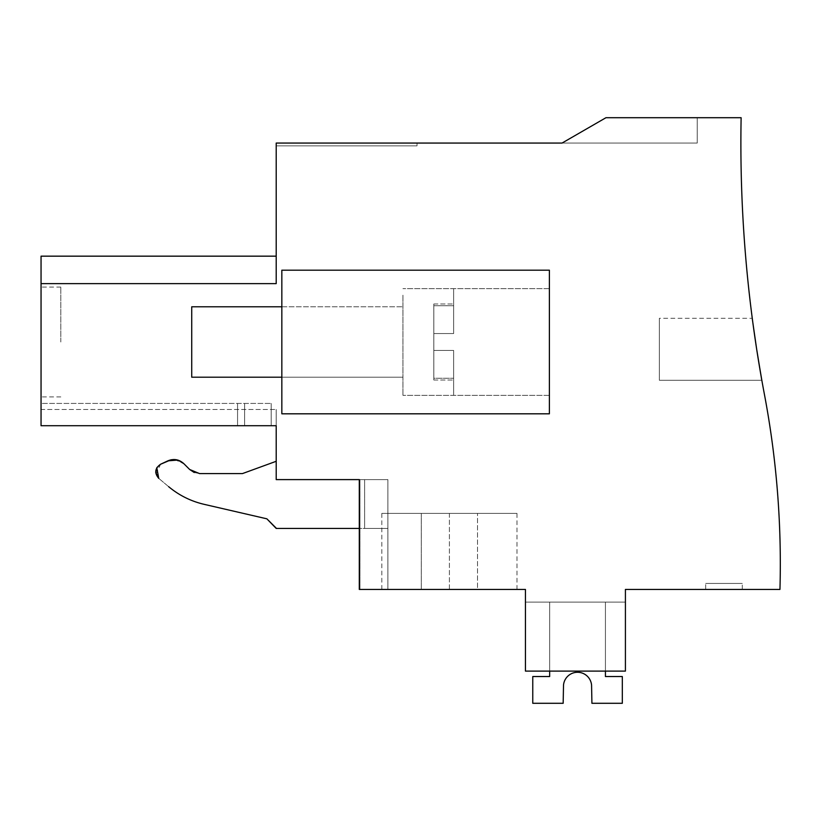 <?xml version="1.0" encoding="UTF-8"?>
<svg xmlns="http://www.w3.org/2000/svg" width="821" height="821" viewBox="0 0 821 821"><rect width="100%" height="100%" fill="white"/><g stroke="black" fill="none" stroke-linecap="round" stroke-linejoin="round"><path stroke-width="0.62" stroke-dasharray="4.11 3.08" d="M605.96 117.711L562.057 143.059L276.205 143.059L276.205 283.625L41.05 283.625L41.05 256.162L41.05 425.719L41.05 403.419L271.187 403.419L41.05 403.419L271.187 403.419L41.05 403.419L271.187 403.419L41.05 403.419L41.05 425.719L41.05 403.419L41.05 425.719L41.05 403.419L41.05 425.719L41.05 403.419L41.05 425.719L41.05 403.419L41.05 425.719L271.187 425.719L41.05 425.719L237.567 425.719L237.567 403.419L237.567 425.719L244.607 425.719L244.607 403.419L244.607 425.719L271.187 425.719L271.187 403.419L271.187 425.719L41.05 425.719L237.567 425.719L237.567 403.419L237.567 425.719L244.607 425.719L244.607 403.419L244.607 425.719L271.187 425.719L271.187 403.419L271.187 425.719L41.05 425.719L237.567 425.719L237.567 403.419L237.567 425.719L244.607 425.719L244.607 403.419L244.607 425.719L271.187 425.719L271.187 403.419L271.187 425.719L41.05 425.719L237.567 425.719L237.567 403.419L237.567 425.719L244.607 425.719L244.607 403.419L244.607 425.719L271.187 425.719L271.187 403.419L271.187 425.719L41.05 425.719L276.205 425.719L276.205 479.608L359.29 479.608L359.29 589.437L525.44 589.437L525.44 671.106L625.417 671.106L625.417 589.437L779.95 589.437A909.842 909.842 0 0 0 764.454 394.573A1351.797 1351.797 0 0 1 741.127 117.711L605.96 117.711L697.234 117.711L605.96 117.711L697.234 117.711L605.96 117.711L697.234 117.711L605.96 117.711L697.234 117.711L605.96 117.711L697.234 117.711L605.96 117.711L562.057 143.059L697.234 143.059L562.057 143.059L697.234 143.059L562.057 143.059L697.234 143.059L562.057 143.059L697.234 143.059L562.057 143.059L697.234 143.059L562.057 143.059L605.96 117.711M156.041 474.138L158.751 478.366L168.674 486.699C179.06 495.33 190.821 501.2 203.977 504.299L266.866 518.821L276.205 528.437L387.892 528.437L387.892 589.437L359.967 589.437L359.967 479.608L359.967 589.437L359.29 589.437L359.29 479.608L359.29 589.437L387.892 589.437L359.29 589.437L387.892 589.437L359.29 589.437L387.892 589.437L359.29 589.437L359.29 479.608L387.892 479.608L387.892 589.437L359.29 589.437L359.29 479.608L387.892 479.608L387.892 528.437L364.627 528.437L364.627 479.608L359.29 479.608L387.892 479.608L276.205 479.608L276.205 461.289L276.205 479.608L276.205 461.289L276.205 479.608L387.892 479.608L359.29 479.608L364.627 479.608L364.627 528.437L387.892 528.437L276.205 528.437L359.29 528.437M281.839 413.815L281.839 270.181L549.382 270.181L281.839 270.181L281.839 413.815L281.839 270.181L549.382 270.181L549.382 413.815L281.839 413.815L549.382 413.815L549.382 270.181L549.382 413.815L281.839 413.815M276.205 143.059L417.017 143.059L276.205 143.059L417.017 143.059L276.205 143.059L417.017 143.059L276.205 143.059L417.017 143.059L276.205 143.059L417.017 143.059L276.205 143.059L276.205 145.881L417.017 145.881L276.205 145.881L417.017 145.881L276.205 145.881L417.017 145.881L276.205 145.881L417.017 145.881L276.205 145.881L417.017 145.881L276.205 145.881L276.205 143.059M41.05 283.625L276.205 283.625L41.05 283.625L276.205 283.625L41.05 283.625L276.205 283.625L41.05 283.625L276.205 283.625L41.05 283.625L276.205 283.625L276.205 256.162L276.205 283.625L276.205 256.162L276.205 283.625L276.205 256.162L276.205 283.625L276.205 256.162L276.205 283.625L276.205 256.162L276.205 283.625L41.05 283.625L41.05 256.162L276.205 256.162L41.05 256.162M41.05 409.474L41.05 425.719L41.05 409.474L41.05 425.719L41.05 409.474L41.05 425.719L41.05 409.474L41.05 425.719L41.05 409.474L276.205 409.474L276.205 425.719L41.05 425.719L276.205 425.719L41.05 425.719L276.205 425.719L41.05 425.719L276.205 425.719L41.05 425.719L276.205 425.719L276.205 409.474L276.205 425.719L276.205 409.474L276.205 425.719L276.205 409.474L276.205 425.719L276.205 409.474L41.05 409.474M41.05 341.998L41.05 396.912L41.05 341.998M449.405 589.437L381.816 589.437L516.994 589.437L381.816 589.437L516.994 589.437L381.816 589.437L516.994 589.437L449.405 589.437L449.405 513.402L516.994 513.402L381.816 513.402L449.405 513.402L381.816 513.402L421.286 513.402L421.286 589.437L421.286 513.402L516.994 513.402L381.816 513.402L516.994 513.402L381.816 513.402L516.994 513.402L381.816 513.402L449.405 513.402L449.405 589.437M477.524 589.437L421.286 589.437L477.524 589.437L477.524 513.402L477.524 589.437M516.994 589.437L516.994 513.402M381.816 589.437L381.816 513.402M525.44 671.106L525.44 602.111L625.417 602.111L625.417 671.106L625.417 602.111L625.417 671.106L625.417 602.111L625.417 671.106L625.417 602.111L625.417 671.106L625.417 602.111L625.417 671.106L625.417 602.111L525.44 602.111L625.417 602.111L525.44 602.111L625.417 602.111L525.44 602.111L625.417 602.111L525.44 602.111L625.417 602.111L525.44 602.111L525.44 671.106L525.44 602.111L525.44 671.106L525.44 602.111L525.44 671.106L525.44 602.111L525.44 671.106L525.44 602.111L525.44 671.106L625.417 671.106L525.44 671.106M742.297 589.437L705.68 589.437L742.297 589.437L705.68 589.437L742.297 589.437L705.68 589.437L742.297 589.437L705.68 589.437L742.297 589.437L705.68 589.437L742.297 589.437L742.297 583.444L705.68 583.444L742.297 583.444L705.68 583.444L742.297 583.444L705.68 583.444L742.297 583.444L705.68 583.444L742.297 583.444L705.68 583.444L742.297 583.444L742.297 589.437M761.508 378.502L761.826 380.256L761.508 378.502L761.826 380.256L761.508 378.502L761.826 380.256L659.355 380.256L659.355 318.302L659.355 380.256L659.355 318.302L659.355 380.256L659.355 318.302L659.355 380.256L659.355 318.302L659.355 380.256L659.355 318.302L659.355 380.256L761.826 380.256L659.355 380.256M757.865 356.817L757.414 353.984M752.498 320.057L752.262 318.302L752.498 320.057L752.262 318.302L752.498 320.057L752.262 318.302L659.355 318.302M756.685 349.356C750.928 309.394 750.917 309.343 756.664 349.192C750.917 309.343 750.928 309.394 756.685 349.356C750.928 309.394 750.917 309.343 756.664 349.192C750.917 309.343 750.928 309.394 756.685 349.356C750.928 309.394 750.917 309.343 756.664 349.192M549.382 388.826L549.382 288.643L549.382 388.826M281.839 311.108L281.839 377.198L281.839 311.108M697.234 117.711L697.234 143.059L697.234 117.711M417.017 143.059L417.017 145.881L417.017 143.059M60.816 341.998L60.816 287.083L60.816 341.998M156.021 474.066L160.608 464.234L167.905 460.838L174.452 459.524M174.637 459.534L183.812 463.639L189.651 469.479L183.812 463.639L189.651 469.479L199.606 473.604L189.651 469.479M194.228 472.516L199.565 473.594M242.411 473.604L199.606 473.604L242.411 473.604L276.205 461.289M276.205 479.608L387.892 479.608L387.892 589.437L387.892 479.608L387.892 589.437L387.892 479.608L359.29 479.608L359.29 589.437L359.29 479.608M705.68 589.437L705.68 583.444L705.68 589.437M402.937 295.18L402.937 395.353L402.937 295.18M402.937 311.108L402.937 377.198L402.937 311.108M177.675 460.047L178.239 460.212M167.905 460.838L160.608 464.234M158.751 478.366L168.674 486.699M203.977 504.299L266.866 518.821L276.205 528.149M387.892 589.437L387.892 479.608L387.892 589.437M237.567 425.719L237.567 403.419L237.567 425.719M244.607 425.719L244.607 403.419L244.607 425.719M271.187 425.719L271.187 403.419L271.187 425.719M591.572 685.155A14.08 14.08 -90 0 0 563.514 685.155L563.165 703.289L532.767 703.289L563.165 703.289L563.514 685.155L563.165 703.289L532.767 703.289L563.165 703.289L563.514 685.155L563.165 703.289L532.767 703.289L563.165 703.289L563.514 685.155L563.165 703.289L532.767 703.289L563.165 703.289L563.514 685.155L563.165 703.289L532.767 703.289L532.767 676.535L532.767 703.289L532.767 676.535L532.767 703.289L532.767 676.535L532.767 703.289L532.767 676.535L532.767 703.289L532.767 676.535L549.66 676.535L532.767 676.535L549.66 676.535L532.767 676.535L549.66 676.535L532.767 676.535L549.66 676.535L532.767 676.535L549.66 676.535L549.66 602.111L605.426 602.111L605.426 676.535L605.426 602.111L549.66 602.111L549.66 676.535L549.66 602.111L605.426 602.111L605.426 676.535L605.426 602.111L549.66 602.111L549.66 676.535L549.66 602.111L605.426 602.111L605.426 676.535L605.426 602.111L549.66 602.111L549.66 676.535L549.66 602.111L605.426 602.111L605.426 676.535L605.426 602.111L549.66 602.111L549.66 676.535L549.66 602.111L605.426 602.111L605.426 676.535L622.318 676.535L605.426 676.535L622.318 676.535L605.426 676.535L622.318 676.535L605.426 676.535L622.318 676.535L605.426 676.535L622.318 676.535L622.318 703.289L622.318 676.535L622.318 703.289L622.318 676.535L622.318 703.289L622.318 676.535L622.318 703.289L622.318 676.535L622.318 703.289L591.92 703.289L591.572 685.155A14.08 14.08 -90 0 0 563.514 685.155A14.08 14.08 -90 0 1 591.572 685.155A14.08 14.08 -90 0 0 563.514 685.155A14.08 14.08 -90 0 1 591.572 685.155L591.92 703.289L622.318 703.289L591.92 703.289L591.572 685.155L591.92 703.289L622.318 703.289L591.92 703.289L591.572 685.155L591.92 703.289L622.318 703.289L591.92 703.289L591.572 685.155L591.92 703.289L622.318 703.289L591.92 703.289L591.572 685.155M605.426 671.106L605.426 602.111L549.66 602.111L549.66 671.106M281.839 306.797L402.937 306.797L191.724 306.797L191.724 377.198L191.724 306.797L191.724 377.198L402.937 377.198L281.839 377.198M453.633 333.552L453.633 288.643L453.633 333.552L453.633 303.986L453.633 333.552L433.827 333.552L453.633 333.552L433.827 333.552L433.827 350.444L433.827 333.552L453.633 333.552L453.633 288.643L453.633 333.552L453.633 305.74L433.827 305.74L433.827 333.552L433.827 303.986L433.827 305.74L453.633 305.74L453.633 303.986L453.633 333.552L433.827 333.552L453.633 333.552L433.827 333.552L433.827 350.444L453.633 350.444L453.633 395.353L453.633 350.444L453.633 380.02L453.633 350.444L433.827 350.444L453.633 350.444L433.827 350.444L433.827 380.02L433.827 378.255L453.633 378.255L453.633 380.02L453.633 350.444L453.633 395.353L453.633 350.444L453.633 378.255L433.827 378.255L433.827 333.552L453.633 333.552M433.827 350.444L453.633 350.444L433.827 350.444L453.633 350.444L433.827 350.444L433.827 380.02L433.827 378.255L453.633 378.255L433.827 378.255L433.827 350.444M433.827 305.74L433.827 333.552L433.827 303.986L433.827 305.74L453.633 305.74L433.827 305.74M60.816 287.083L41.05 287.083M60.816 396.912L41.05 396.912M549.382 395.353L402.937 395.353L549.382 395.353M549.382 288.643L402.937 288.643L549.382 288.643M433.827 380.02L453.633 380.02L433.827 380.02M433.827 303.986L453.633 303.986L433.827 303.986"/><path stroke-width="1.23" d="M359.29 479.608L359.29 589.437L525.44 589.437L525.44 671.106L625.417 671.106L625.417 589.437L779.95 589.437A909.842 909.842 0 0 0 764.454 394.573A1351.797 1351.797 0 0 1 741.127 117.711L605.96 117.711L562.057 143.059L276.205 143.059L276.205 283.625L41.05 283.625L41.05 425.719L276.205 425.719L276.205 479.608L359.29 479.608L276.205 479.608M41.05 283.625L41.05 256.162L276.205 256.162M756.685 349.356C763.232 389.205 763.222 389.154 756.664 349.192L757.414 353.984L756.664 349.192C750.917 309.343 750.928 309.394 756.685 349.356C750.928 309.394 750.917 309.343 756.664 349.192C763.222 389.154 763.232 389.205 756.685 349.356C763.232 389.205 763.222 389.154 756.664 349.192L757.414 353.984L756.664 349.192C750.917 309.343 750.928 309.394 756.685 349.356C750.928 309.394 750.917 309.343 756.664 349.192C763.222 389.154 763.232 389.205 756.685 349.356C750.928 309.394 750.917 309.343 756.664 349.192C763.222 389.154 763.232 389.205 756.685 349.356M761.826 380.256L757.865 356.817M752.262 318.302L752.467 319.831M757.414 353.984L756.664 349.192M199.565 473.594L189.651 469.479L194.228 472.516M199.606 473.604L242.411 473.604L199.606 473.604M156.975 467.498L160.608 464.234L170.984 459.811M171.332 459.75L177.675 460.047M178.239 460.212L183.812 463.639C179.091 459.38 173.785 458.446 167.905 460.838L160.608 464.234C154.892 468.288 154.266 472.999 158.751 478.366L156.801 467.785M168.757 486.771L168.674 486.699C179.06 495.33 190.821 501.2 203.977 504.299C190.821 501.2 179.06 495.33 168.674 486.699C179.06 495.33 190.821 501.2 203.977 504.299L266.866 518.821L203.977 504.299M276.205 528.149L266.866 518.821L276.205 528.437L359.29 528.437M549.382 270.181L281.839 270.181L281.839 413.815L549.382 413.815L549.382 270.181M276.205 461.289L242.411 473.604M189.651 469.479L183.812 463.639L178.208 460.201M177.767 460.068L167.905 460.838M160.608 464.234L156.955 467.539M156.79 467.816L155.744 472.414M155.774 472.711L158.751 478.366M605.426 671.106L605.426 676.535L622.318 676.535L622.318 703.289L591.92 703.289L591.572 685.155A14.08 14.08 -90 0 0 563.514 685.155L563.165 703.289L532.767 703.289L532.767 676.535L549.66 676.535L549.66 671.106M591.572 685.155A14.08 14.08 -90 0 0 563.514 685.155A14.08 14.08 -90 0 1 591.572 685.155A14.08 14.08 -90 0 0 563.514 685.155A14.08 14.08 -90 0 1 591.572 685.155M281.839 377.198L191.724 377.198L191.724 306.797L281.839 306.797"/></g></svg>
